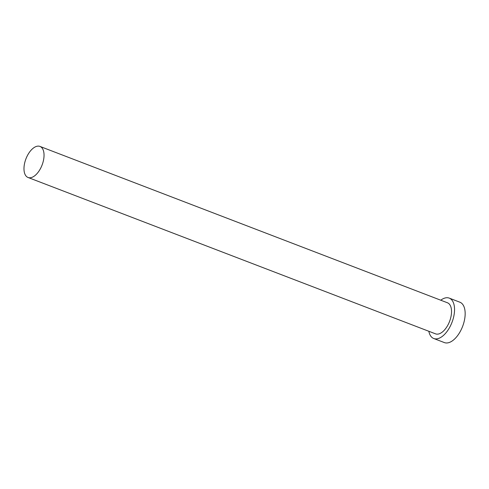 <?xml version="1.0" encoding="UTF-8"?>
<svg xmlns="http://www.w3.org/2000/svg" width="489" height="489" viewBox="0 0 489 489"><rect width="100%" height="100%" fill="white"/><g stroke="black" fill="none" stroke-linecap="round" stroke-linejoin="round"><path stroke-width="0.73" d="M24.481 163.858A16.638 8.643 -69 0 0 28.05 177.483A16.638 8.643 -69 0 0 43.539 160.037A16.638 8.643 -69 0 0 39.97 146.419A16.638 8.643 -69 0 0 24.481 163.858M28.05 177.483L435.54 333.846A16.638 8.643 -69 0 0 451.029 316.407A16.638 8.643 -69 0 0 447.466 302.783L39.97 146.419M428.841 331.279A21.632 11.235 -69 0 0 433.755 338.51A21.632 11.235 -69 0 0 453.89 315.833A21.632 11.235 -69 0 0 449.25 298.119A21.632 11.235 -69 0 0 440.76 300.209M433.755 338.51L444.373 342.581A21.632 11.235 -69 0 0 464.507 319.904A21.632 11.235 -69 0 0 459.868 302.196L449.25 298.119"/></g></svg>
